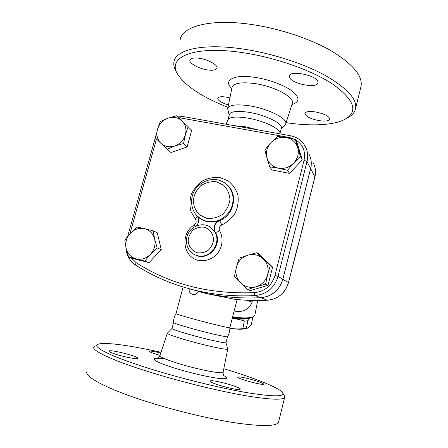 <?xml version="1.0" encoding="UTF-8"?>
<svg xmlns="http://www.w3.org/2000/svg" width="448" height="448" viewBox="0 0 448 448"><rect width="100%" height="100%" fill="white"/><g stroke="black" fill="none" stroke-linecap="round" stroke-linejoin="round"><path stroke-width="0.67" d="M228.441 104.983C223.334 103.449 219.923 101.685 218.221 99.686L217.773 98.319C218.803 96.376 222.846 96.225 229.914 97.854M318.864 120.602C310.178 118.77 305.519 116.379 304.881 113.428C305.698 111.552 309.288 111.059 315.655 111.961C324.492 113.826 329.196 116.228 329.767 119.162C328.849 121.061 325.214 121.537 318.864 120.602M317.901 81.715L317.979 82.813C317.363 88.855 291.592 83.866 289.498 77.37L289.324 76.037C289.587 69.877 316.579 75.18 317.901 81.715M199.315 58.268C208.102 59.472 217.986 65.016 217.028 68.051C216.3 70.067 213.108 70.689 207.452 69.916C198.901 68.706 189.05 63.319 189.896 60.161C190.54 58.173 193.682 57.546 199.315 58.268M176.686 72.582L176.271 71.904C174.21 68.398 173.438 65.094 173.958 61.986C175.364 49.857 202.216 43.053 242.038 48.888C270.95 53.021 303.29 63.426 325.164 75.393C347.166 88.11 357.297 99.215 355.55 108.707C354.861 111.787 352.918 114.408 349.72 116.57L346.629 118.35M286.093 122.685C312.374 126.554 336.353 125.345 347.082 118.048C357.946 110.275 353.259 99.042 333.021 84.342C312.329 70.498 275.145 57.299 241.993 52.534C192.382 45.153 166.594 57.786 177.817 74.446C185.954 86.436 202.67 97.39 227.959 107.313M180.118 40.057C181.849 26.79 208.953 18.71 248.713 24.08C277.581 27.871 309.725 38.405 331.346 50.915C353.086 64.238 362.975 76.098 361.004 86.498L355.55 108.702M229.219 115.086L227.657 108.78C228.878 104.871 236.314 103.902 249.962 105.885C268.61 108.842 287.829 118.726 285.746 123.766L284.67 125.345M227.858 120.159L229.337 114.649C230.569 111.334 237.216 110.572 249.278 112.375C265.77 115.046 282.918 123.648 281.372 128.078L281.305 128.346M226.066 124.225L228.026 119.633C229.925 116.855 236.505 116.34 247.766 118.098C263.486 120.702 280.179 128.621 279.972 133.05L279.978 133.157M233.974 125.642L245.47 126.773L258.602 130.049M160.02 355.309C153.048 353.377 149.442 352.022 149.201 351.254L150.108 351.075C152.225 351.148 155.786 351.792 160.782 353.013M253.551 380.044C259.963 381.97 263.306 383.326 263.575 384.11C263.665 385.885 236.32 378.42 237.759 377.07C239.35 376.555 244.614 377.546 253.551 380.044M239.831 389.463C236.376 390.662 208.438 382.726 210.263 381.091C210.633 378.818 241.707 387.218 240.274 389.211L239.831 389.463M117.359 354.732C111.686 352.99 108.903 351.764 108.998 351.064C109.603 349.07 139.49 356.647 137.85 358.372C137.693 359.442 126.224 357.431 117.359 354.732M153.143 230.815L154.644 239.103C153.132 233.576 149.75 230.087 144.502 228.648L153.143 230.815L157.287 232.82L161.269 249.648L149.089 262.612L144.782 261.094L128.576 257.023L126.112 248.287L124.779 240.022L130.318 233.279L136.959 226.996L144.502 228.648C139.16 227.606 134.428 229.146 130.318 233.279C126.459 237.67 125.059 242.67 126.112 248.287C127.534 253.803 130.866 257.326 136.108 258.866C141.473 260.002 146.255 258.479 150.455 254.307L144.782 261.094M161.269 249.648L157.164 247.906L150.455 254.307C154.375 249.838 155.77 244.77 154.644 239.103L157.164 247.906M149.089 262.612L133.118 258.597L128.576 257.023M160.272 121.57L167.871 118.222L176.434 115.78L188.16 126.678L185.41 134.658C186.738 129.108 185.545 124.471 181.838 120.753C177.862 117.342 173.208 116.502 167.871 118.222C162.63 120.294 159.163 124.029 157.461 129.427L160.272 121.57M256.962 252.689L263.284 258.916C258.782 254.862 253.59 253.63 247.71 255.231C241.954 257.225 238.196 261.184 236.443 267.114L239.17 258.166L247.71 255.231L256.962 252.689L259.515 254.414L272.608 267.114L267.988 285.365L250.236 290.634L247.498 289.537L234.422 276.45L236.443 267.114C235.082 273.146 236.466 278.376 240.587 282.817C245.017 286.955 250.219 288.254 256.183 286.714L247.498 289.537M295.366 139.558L300.485 156.576L293.77 163.044C297.858 158.402 299.169 153.261 297.696 147.61C295.809 142.117 291.973 138.746 286.182 137.502L295.366 139.558L297.231 143.175L302.271 159.925L289.537 173.404L271.97 169.966L269.679 166.818L266.958 157.926C268.738 163.408 272.524 166.818 278.303 168.162C284.211 169.103 289.369 167.395 293.77 163.044L287.526 170.29L278.303 168.162L269.679 166.818M188.16 126.678L191.677 130.346L187.124 146.927L170.99 152.533L160.877 143.276C164.786 146.759 169.45 147.661 174.86 145.981L167.143 149.24M187.124 146.927L183.529 143.528L174.86 145.981C180.186 143.92 183.702 140.146 185.41 134.658L183.529 143.528M95.239 345.968L93.929 346.898C90.81 350.398 114.072 361.34 154.655 373.604C184.066 382.53 219.066 391.042 244.294 395.478C269.87 399.756 283.326 400.35 284.676 397.258L284.43 395.875M223.815 368.721C254.442 377.95 279.765 387.873 282.671 392.857C284.698 396.794 273.224 396.799 248.254 392.868C223.468 388.718 186.962 379.96 156.419 370.737C112.773 357.622 90.457 346.472 98.274 344.193C104.569 341.802 130.833 345.57 161.017 352.29M87.052 371.375C83.53 376.286 106.45 388.853 147.09 401.71C176.54 411.079 211.775 419.406 237.3 423.147C263.2 426.647 276.959 426.283 278.583 422.05L278.662 421.736M167.328 333.172C167.39 334.13 174.216 336.571 187.818 340.497C206.539 345.845 227.982 350.392 227.713 349.07L227.713 348.953M173.566 322.577L171.993 328.451C172.144 329.213 178.287 331.324 190.411 334.774C207.071 339.472 226.15 343.661 225.977 342.658L227.724 348.998M175.969 313.611C174.278 316.35 173.482 319.323 173.572 322.538C173.947 323.226 180.107 325.248 192.046 328.597C208.51 333.183 227.382 337.478 227.494 336.722L225.977 342.658M183.109 287L175.986 313.578C176.215 314.042 182.392 315.946 194.51 319.278C211.165 323.831 230.104 328.339 229.83 327.729L229.841 327.695M198.178 291.155C196.918 296.968 187.561 294.515 189.358 288.842L198.178 291.161M303.576 224.045L302.294 229.622M246.372 328.462L245.398 328.72C241.534 329.498 236.354 329.347 229.852 328.266M229.846 327.981C233.839 328.966 238.179 329.196 242.861 328.67L246.904 328.322C248.181 328.138 249.665 326.872 251.362 324.537L252.79 317.122C251.44 316.932 249.794 318.147 247.839 320.768L244.317 321.037C240.19 319.525 236.141 318.752 232.154 318.724M232.305 318.147C241.814 319.586 247.974 319.351 250.79 317.447M244.317 321.037L242.861 328.67M247.839 320.768L246.389 328.367M264.818 149.89L270.906 142.694C266.885 147.246 265.569 152.326 266.958 157.926L264.818 149.89M277.553 136.349L286.182 137.502C280.308 136.657 275.218 138.387 270.906 142.694L277.553 136.349M267.618 274.697L265.552 284.166L256.183 286.714C262.052 284.743 265.86 280.739 267.618 274.697C268.946 268.565 267.501 263.306 263.284 258.916L270.267 265.597L267.618 274.697M302.271 159.925L300.485 156.576M289.537 173.404L287.526 170.29M267.988 285.365L265.552 284.166M272.608 267.114L270.267 265.597M155.613 138.18L157.461 129.427C156.111 134.898 157.248 139.513 160.877 143.276L155.613 138.18M309.299 154.7C311.366 159.079 311.819 163.71 310.654 168.588L282.873 279.266C279.39 290.31 272.02 296.47 260.758 297.741C241.466 298.693 222.852 297.13 204.91 293.048L198.117 291.374L204.837 293.026C222.785 297.108 241.405 298.67 260.708 297.718C271.97 296.447 279.339 290.287 282.828 279.238L310.621 168.521C311.847 163.352 311.276 158.491 308.907 153.938M189.515 288.876L188.686 288.618M210.364 227.17L215.124 232.075C213.052 227.097 214.435 223.25 219.274 220.55L219.447 220.679C220.158 221.351 220.914 222.796 221.721 225.019C227.326 222.236 231.851 218.187 235.306 212.862C237.849 207.082 238.711 201.158 237.894 195.098C236.074 189.342 232.859 184.626 228.262 180.953L220.282 177.66C214.374 176.982 208.65 177.946 203.112 180.55C198.022 184.016 194.13 188.53 191.436 194.085C189.65 199.965 189.504 205.794 190.982 211.579L195.322 219.066C196.745 221.25 196.392 223.216 194.27 224.952C180.141 233.313 182.571 256.827 198.218 260.338C204.842 261.458 210.818 259.706 216.149 255.086C222.404 248.511 223.849 238.358 219.66 230.754C218.624 228.273 219.313 226.363 221.721 225.019M200.497 218.781L201.645 219.498C207.178 222.522 213.052 222.874 219.274 220.55M188.647 288.607L189.487 288.87M197.417 216.339C199.226 219.621 198.901 222.807 196.448 225.904M252.42 300.468L252.112 302.092C249.088 309.299 243.578 312.351 235.581 311.259L234.164 310.934M234.685 299.253L207.441 293.804L198.1 291.43M295.932 252.941L288.45 282.626L299.992 238.213L295.887 252.851M299.981 238.246L303.839 222.807M313.23 162.87C315.498 167.238 316.053 171.898 314.888 176.842L307.238 207.435L314.91 177.01M307.238 207.435L303.772 222.83L307.278 207.553M254.918 314.894L254.89 315.056C254.626 316.058 253.4 316.82 251.21 317.335C246.758 318.248 240.576 318.063 232.658 316.775M232.495 317.402C239.618 318.55 245.196 318.707 249.217 317.878L250.236 317.598M231.829 88.598C222.622 80.231 233.778 73.903 255.528 77.448C269.567 79.621 284.984 85.462 292.566 91.364C299.942 97.709 299.729 102.088 291.934 104.502M292.337 103.242L292.359 103.18C294.722 97.345 274.893 86.52 255.433 83.658C241.192 81.782 233.391 83.11 232.025 87.651L227.657 108.78M136.237 262.741C135.548 263.984 135.402 264.813 135.8 265.227L135.901 265.272C154.252 277.043 174.703 285.533 197.243 290.758C215.807 294.974 235.094 296.582 255.097 295.574C254.738 295.277 254.509 294.297 254.414 292.639C209.602 294.381 170.212 284.418 136.237 262.741L131.163 257.919M178.545 117.712L180.566 117.947L181.815 116.306L176.736 116.054M295.422 139.658C302.904 144.424 305.782 151.29 304.058 160.261L274.966 275.442C271.712 285.706 264.863 291.435 254.414 292.639M180.566 117.947L289.47 137.53L295.12 139.496M129.965 233.654L156.475 139.026M165.866 359.195C146.546 355.93 151.519 361.323 178.147 369.18C193.34 373.598 206.433 376.611 217.42 378.218C226.918 379.338 229.04 378.459 223.793 375.586M224.162 376.029C223.44 375.536 223.093 374.27 223.121 372.226C223.266 374.321 200.648 370.16 181.07 364.308C166.863 359.996 159.818 357.078 159.936 355.561L167.3 333.267M195.322 219.066L197.232 216.154M227.31 184.99C238.504 194.326 233.94 215.505 219.447 220.679C214.614 223.373 213.237 227.214 215.303 232.193C216.154 232.478 217.61 231.997 219.66 230.754M194.27 224.952L195.042 226.57M215.124 232.075L215.303 232.193C223.026 243.914 208.835 261.145 196.224 255.399L197.473 255.702C209.938 259.403 221.956 242.822 214.76 231.846L209.44 226.604C202.916 222.566 192.08 225.271 187.796 234.343C183.999 243.012 188.485 252.571 195.636 255.125L194.163 254.447M196.414 215.264L201.258 219.246L206.651 221.346C216.882 222.869 224.868 218.988 230.608 209.703C234.976 199.758 233.542 191.212 226.302 184.072C223.58 181.894 220.506 180.449 217.073 179.743C209.877 178.774 203.381 181.014 197.579 186.463C188.328 196.056 190.047 212.923 201.258 219.246L201.645 219.498M197.366 252.762C191.862 251.014 188.244 245.974 188.166 239.994C188.77 236.018 190.518 232.618 193.396 229.796C196.762 227.629 200.362 226.761 204.198 227.198C209.709 228.866 213.416 233.873 213.545 239.91C212.951 243.936 211.193 247.374 208.27 250.225C204.859 252.403 201.225 253.243 197.366 252.762M206.578 218.305L199.399 214.777C195.619 210.795 193.57 205.979 193.262 200.323C194.124 194.667 196.627 189.801 200.771 185.724C205.604 182.566 210.795 181.244 216.345 181.765L223.569 185.158C227.438 189.078 229.572 193.9 229.958 199.623C229.124 205.38 226.593 210.33 222.365 214.469C217.426 217.644 212.162 218.921 206.578 218.305M289.47 137.53L290.422 135.738C297.035 137.06 301.98 140.61 305.256 146.378C307.703 151.088 308.291 156.122 307.014 161.482L304.058 160.261M260.708 297.718L255.097 295.574C266.778 294.246 274.434 287.846 278.062 276.371L274.966 275.442M282.828 279.238L278.062 276.371L307.014 161.482L310.621 168.521M252.112 302.092L246.551 300.244M310.654 168.588L314.916 176.988C315.98 172.53 315.627 168.246 313.846 164.13M282.873 279.266L288.45 282.626C285.135 293.171 278.096 299.04 267.322 300.244L267.445 300.238M260.758 297.741L267.322 300.244C256.217 300.804 245.286 300.468 234.534 299.236M303.772 222.83L299.986 237.994M189.974 59.875L189.896 60.161M349.72 116.57L347.082 118.048M176.277 71.91L177.822 74.458M285.746 123.766L292.359 103.18M281.187 128.783L285.214 124.807M279.989 133.431L281.372 128.083M280 133.874L279.972 133.05M125.854 247.078C126.274 254.918 129.59 260.966 135.8 265.227C154.196 277.015 174.675 285.527 197.243 290.758L204.837 293.026M282.671 392.857L284.452 395.914M278.583 422.05L284.676 397.258M159.886 355.712C158.67 357.661 157.864 358.568 157.461 358.422M227.713 349.07L223.121 372.226M171.976 328.485L167.406 333.116M229.835 327.718C229.964 330.949 229.18 333.95 227.494 336.722M245.398 328.72L246.904 328.322M127.708 236.242L156.313 134.221M181.815 116.306L290.371 135.733M229.83 327.729L237.115 299.516M234.578 299.247C245.336 300.474 256.262 300.815 267.366 300.255C278.163 299.051 285.208 293.194 288.501 282.677M204.91 293.048L207.441 293.804M235.581 311.259L234.17 310.912M257.684 300.518L254.89 315.056M249.217 317.878L251.21 317.335"/></g></svg>
